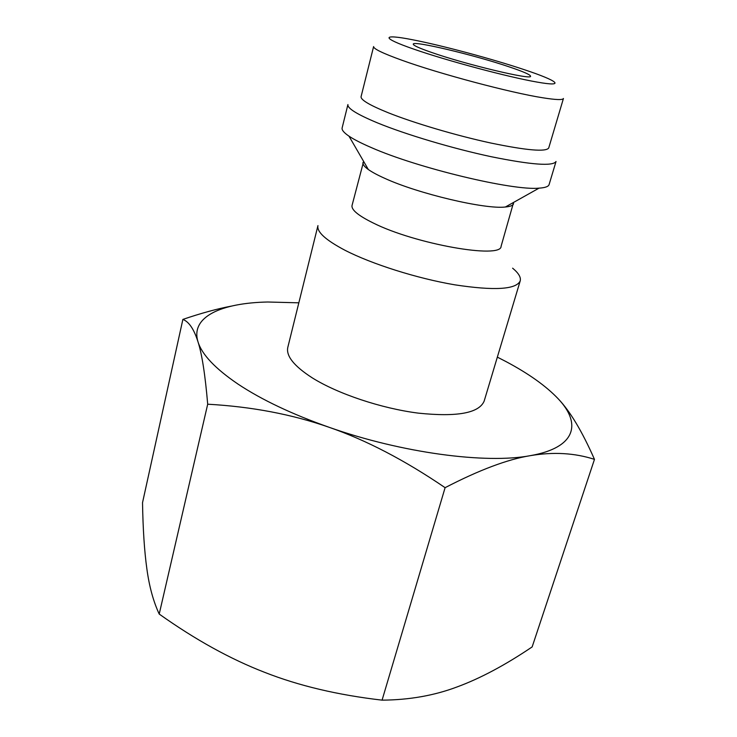 <?xml version="1.0" encoding="UTF-8"?>
<svg xmlns="http://www.w3.org/2000/svg" width="737" height="737" viewBox="0 0 737 737"><rect width="100%" height="100%" fill="white"/><g stroke="black" fill="none" stroke-linecap="round" stroke-linejoin="round"><path stroke-width="1.11" d="M512.62 268.185C518.608 273.132 521.133 277.379 520.202 280.935C516.112 289.54 494.315 290.839 454.803 284.823C417.151 278.439 371.863 264.104 344.962 250.248C325.634 240.05 316.624 231.842 317.951 225.605L287.808 347.367C285.901 355.962 294.072 366.151 312.341 377.906C337.776 393.834 381.416 408.445 418.321 413.135C457.124 417.16 479.078 413.144 484.163 401.085L520.202 280.935M513.569 202.417L501.105 246.241C501.713 259.295 415.06 244.113 372.986 222.878C358.182 215.554 351.199 209.75 352.046 205.457L363.627 161.403M513.56 203.698C513.035 205.466 510.308 206.572 505.389 207.005C485.241 209.538 418.054 193.693 384.613 178.271C377.501 175.084 372.074 172.163 368.334 169.519C364.318 166.636 362.54 164.296 362.982 162.508M549.111 184.554C548.512 186.562 545.15 187.76 539.033 188.147C512.98 190.892 417.547 168.045 371.208 147.529C361.379 143.291 353.963 139.505 348.979 136.152C343.903 132.706 341.627 129.961 342.134 127.925L347.919 104.553C347.21 108.275 357.077 114.392 377.501 122.904C405.903 134.549 452.85 148.552 491.229 156.714C531.405 164.848 553.008 166.442 556.03 161.486L549.111 184.554M548.733 147.953C546.053 152.108 526.679 150.449 490.602 142.978C456.185 135.525 414.037 123.051 388.27 112.761C369.587 105.188 360.522 99.808 361.084 96.621L373.613 46.551C373.3 48.743 382.696 53.294 401.803 60.204C439.141 73.755 510.815 92.825 542.791 97.781C555.993 99.891 562.875 100.121 563.437 98.472L548.733 147.953M497.346 357.132L505.96 361.563C528.622 373.604 546.025 385.995 558.139 398.735C581.898 423.747 575.864 447.755 530.299 455.659C553.33 451.735 574.722 452.969 594.473 459.363L532.151 646.911C505.379 665.014 480.423 678.326 457.299 686.856C434.369 695.525 409.293 699.957 382.079 700.15C337.832 695.028 298.669 685.751 264.592 672.319C230.359 659.081 195.231 639.652 159.21 614.059C153.351 601.429 149.233 586.366 146.875 568.872C144.415 551.368 142.969 529.304 142.527 502.671L182.877 319.407C188.985 321.765 194.024 329.227 197.986 341.793C190.275 316.809 221.266 302.962 267.697 302.004L298.835 302.824M207.696 404.208C251.593 406.649 292.027 414.332 329.015 427.257C292.027 414.185 261.727 399.822 238.125 384.17C215.241 368.638 201.855 354.506 197.986 341.793C201.956 353.99 205.19 374.792 207.696 404.208L159.21 614.059M509.617 67.003C523.399 71.664 530.382 74.732 530.557 76.215C532.584 80.388 466.042 64.552 431.587 52.447C419.27 48.163 413.153 45.39 413.254 44.128C412.923 40.314 475.19 55.238 509.617 67.003M530.299 455.659C486.162 464.07 401.849 453.015 329.015 427.257C365.957 439.989 404.65 460.128 445.102 487.673C479.179 470.013 507.581 459.335 530.299 455.659M231.28 306.122C216.964 308.858 200.823 313.289 182.877 319.407M594.473 459.363C582.156 431.375 570.042 411.163 558.139 398.735M445.102 487.673L382.079 700.15M412.315 39.706C441.675 45.362 492.473 58.988 524.689 69.812C557.826 80.794 566.596 87.371 536.84 82.037C508.106 77.044 447.175 60.775 413.761 49.121C379.914 37.403 382.19 33.782 412.315 39.706M505.389 207.005L539.033 188.147M368.334 169.519L348.979 136.152"/></g></svg>
